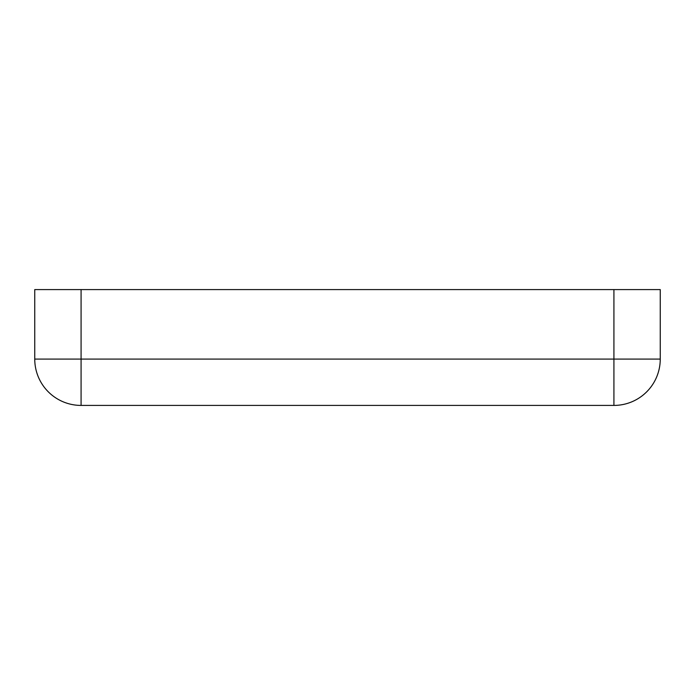 <?xml version="1.0" encoding="UTF-8"?>
<svg xmlns="http://www.w3.org/2000/svg" width="695" height="695" viewBox="0 0 695 695"><rect width="100%" height="100%" fill="white"/><g stroke="black" fill="none" stroke-linecap="round" stroke-linejoin="round"><path stroke-width="1.04" d="M613.92 289.58L613.92 359.08L81.08 359.08L81.08 405.42A46.33 46.33 0 0 1 34.75 359.08L34.75 289.58L660.25 289.58L660.25 359.08A46.33 46.33 0 0 1 613.92 405.42L81.08 405.42A46.33 46.33 0 0 1 34.75 359.08L81.08 359.08L81.08 289.58M613.92 359.08L660.25 359.08A46.33 46.33 0 0 1 613.92 405.42L613.92 359.08"/></g></svg>
